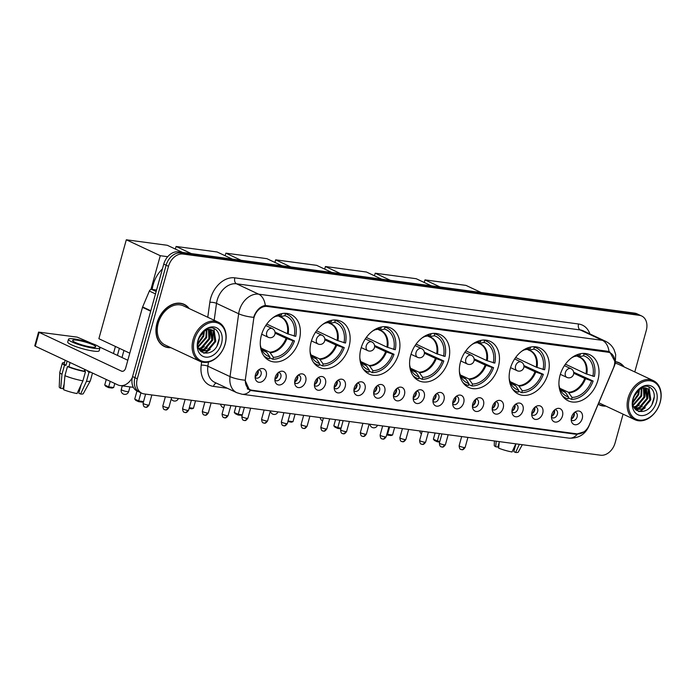 <?xml version="1.0" encoding="UTF-8"?>
<svg xmlns="http://www.w3.org/2000/svg" width="695" height="695" viewBox="0 0 695 695"><rect width="100%" height="100%" fill="white"/><g stroke="black" fill="none" stroke-linecap="round" stroke-linejoin="round"><path stroke-width="1.04" d="M460.524 361.852A25.437 18.669 115.1 0 0 468.63 387.428A25.437 18.669 115.1 0 0 498.324 366.925A25.437 18.669 115.1 0 0 490.218 341.358A25.437 18.669 115.1 0 0 460.524 361.852M311.195 341.801A25.437 18.669 115.1 0 0 319.3 367.377A25.437 18.669 115.1 0 0 348.994 346.875A25.437 18.669 115.1 0 0 340.889 321.307A25.437 18.669 115.1 0 0 311.195 341.801M360.974 348.482A25.437 18.669 115.1 0 0 369.071 374.058A25.437 18.669 115.1 0 0 398.765 353.564A25.437 18.669 115.1 0 0 390.668 327.988A25.437 18.669 115.1 0 0 360.974 348.482M410.745 355.171A25.437 18.669 115.1 0 0 418.85 380.747A25.437 18.669 115.1 0 0 448.544 360.245A25.437 18.669 115.1 0 0 440.448 334.669A25.437 18.669 115.1 0 0 410.745 355.171M510.304 368.541A25.437 18.669 115.1 0 0 518.401 394.108A25.437 18.669 115.1 0 0 548.094 373.615A25.437 18.669 115.1 0 0 539.998 348.039A25.437 18.669 115.1 0 0 510.304 368.541M560.074 375.222A25.437 18.669 115.1 0 0 568.18 400.798A25.437 18.669 115.1 0 0 597.874 380.295A25.437 18.669 115.1 0 0 589.777 354.728A25.437 18.669 115.1 0 0 560.074 375.222M261.424 335.12A25.437 18.669 115.1 0 0 269.521 360.688A25.437 18.669 115.1 0 0 299.215 340.194A25.437 18.669 115.1 0 0 291.118 314.618A25.437 18.669 115.1 0 0 261.424 335.12M285.923 378.801A7.202 5.282 -64.9 0 1 280.441 384.822A7.202 5.282 -64.9 0 1 275.142 381.598A7.202 5.282 -64.9 0 1 275.22 377.368A7.202 5.282 -64.9 0 1 279.798 371.669A7.202 5.282 -64.9 0 1 285.923 378.801M274.899 379.896A4.318 3.171 115.1 0 0 275.785 380.617A4.318 3.171 115.1 0 0 280.823 377.133A4.318 3.171 115.1 0 0 279.451 372.789A4.318 3.171 115.1 0 0 278.33 372.563M305.67 381.459A7.202 5.282 -64.9 0 1 300.197 387.471A7.202 5.282 -64.9 0 1 294.897 384.248A7.202 5.282 -64.9 0 1 294.975 380.017A7.202 5.282 -64.9 0 1 299.554 374.318A7.202 5.282 -64.9 0 1 305.67 381.459M294.654 382.545A4.318 3.171 115.1 0 0 295.54 383.266A4.318 3.171 115.1 0 0 300.579 379.783A4.318 3.171 115.1 0 0 299.206 375.439A4.318 3.171 115.1 0 0 298.086 375.222M325.425 384.109A7.202 5.282 -64.9 0 1 319.952 390.13A7.202 5.282 -64.9 0 1 314.653 386.906A7.202 5.282 -64.9 0 1 314.731 382.676A7.202 5.282 -64.9 0 1 319.309 376.977A7.202 5.282 -64.9 0 1 325.425 384.109M314.401 385.204A4.318 3.171 115.1 0 0 315.287 385.916A4.318 3.171 115.1 0 0 320.334 382.441A4.318 3.171 115.1 0 0 318.962 378.097A4.318 3.171 115.1 0 0 317.841 377.871M345.18 386.759A7.202 5.282 -64.9 0 1 339.707 392.779A7.202 5.282 -64.9 0 1 334.408 389.556A7.202 5.282 -64.9 0 1 334.486 385.325A7.202 5.282 -64.9 0 1 339.056 379.626A7.202 5.282 -64.9 0 1 345.18 386.759M334.156 387.853A4.318 3.171 115.1 0 0 335.042 388.575A4.318 3.171 115.1 0 0 340.09 385.091A4.318 3.171 115.1 0 0 338.708 380.747A4.318 3.171 115.1 0 0 337.596 380.521M364.936 389.417A7.202 5.282 -64.9 0 1 359.463 395.429A7.202 5.282 -64.9 0 1 354.155 392.206A7.202 5.282 -64.9 0 1 354.233 387.975A7.202 5.282 -64.9 0 1 358.811 382.276A7.202 5.282 -64.9 0 1 364.936 389.417M353.911 390.503A4.318 3.171 115.1 0 0 354.798 391.224A4.318 3.171 115.1 0 0 359.845 387.74A4.318 3.171 115.1 0 0 358.464 383.397A4.318 3.171 115.1 0 0 357.343 383.18M384.691 392.067A7.202 5.282 -64.9 0 1 379.209 398.087A7.202 5.282 -64.9 0 1 373.91 394.864A7.202 5.282 -64.9 0 1 373.988 390.633A7.202 5.282 -64.9 0 1 378.567 384.934A7.202 5.282 -64.9 0 1 384.691 392.067M373.667 393.161A4.318 3.171 115.1 0 0 374.553 393.874A4.318 3.171 115.1 0 0 379.592 390.399A4.318 3.171 115.1 0 0 378.219 386.055A4.318 3.171 115.1 0 0 377.098 385.829M404.438 394.717A7.202 5.282 -64.9 0 1 398.965 400.737A7.202 5.282 -64.9 0 1 393.665 397.514A7.202 5.282 -64.9 0 1 393.744 393.283A7.202 5.282 -64.9 0 1 398.322 387.584A7.202 5.282 -64.9 0 1 404.438 394.717M393.422 395.811A4.318 3.171 115.1 0 0 394.308 396.532A4.318 3.171 115.1 0 0 399.347 393.049A4.318 3.171 115.1 0 0 397.974 388.705A4.318 3.171 115.1 0 0 396.854 388.479M424.193 397.375A7.202 5.282 -64.9 0 1 418.72 403.387A7.202 5.282 -64.9 0 1 413.421 400.164A7.202 5.282 -64.9 0 1 413.499 395.933A7.202 5.282 -64.9 0 1 418.077 390.234A7.202 5.282 -64.9 0 1 424.193 397.375M413.169 398.461A4.318 3.171 115.1 0 0 414.064 399.182A4.318 3.171 115.1 0 0 419.102 395.698A4.318 3.171 115.1 0 0 417.73 391.355A4.318 3.171 115.1 0 0 416.609 391.137M443.949 400.025A7.202 5.282 -64.9 0 1 438.476 406.045A7.202 5.282 -64.9 0 1 433.176 402.822A7.202 5.282 -64.9 0 1 433.254 398.591A7.202 5.282 -64.9 0 1 437.824 392.892A7.202 5.282 -64.9 0 1 443.949 400.025M432.924 401.119A4.318 3.171 115.1 0 0 433.81 401.832A4.318 3.171 115.1 0 0 438.858 398.357A4.318 3.171 115.1 0 0 437.476 394.013A4.318 3.171 115.1 0 0 436.364 393.787M463.704 402.674A7.202 5.282 -64.9 0 1 458.231 408.695A7.202 5.282 -64.9 0 1 452.923 405.472A7.202 5.282 -64.9 0 1 453.001 401.241A7.202 5.282 -64.9 0 1 457.579 395.542A7.202 5.282 -64.9 0 1 463.704 402.674M452.68 403.769A4.318 3.171 115.1 0 0 453.566 404.49A4.318 3.171 115.1 0 0 458.613 401.006A4.318 3.171 115.1 0 0 457.232 396.663A4.318 3.171 115.1 0 0 456.111 396.437M483.459 405.333A7.202 5.282 -64.9 0 1 477.978 411.344A7.202 5.282 -64.9 0 1 472.678 408.121A7.202 5.282 -64.9 0 1 472.756 403.891A7.202 5.282 -64.9 0 1 477.335 398.192A7.202 5.282 -64.9 0 1 483.459 405.333M472.435 406.419A4.318 3.171 115.1 0 0 473.321 407.14A4.318 3.171 115.1 0 0 478.36 403.656A4.318 3.171 115.1 0 0 476.987 399.312A4.318 3.171 115.1 0 0 475.867 399.095M503.206 407.982A7.202 5.282 -64.9 0 1 497.733 414.003A7.202 5.282 -64.9 0 1 492.434 410.78A7.202 5.282 -64.9 0 1 492.512 406.549A7.202 5.282 -64.9 0 1 497.09 400.85A7.202 5.282 -64.9 0 1 503.206 407.982M492.19 409.077A4.318 3.171 115.1 0 0 493.076 409.789A4.318 3.171 115.1 0 0 498.115 406.314A4.318 3.171 115.1 0 0 496.743 401.971A4.318 3.171 115.1 0 0 495.622 401.745M522.961 410.632A7.202 5.282 -64.9 0 1 517.488 416.653A7.202 5.282 -64.9 0 1 512.189 413.429A7.202 5.282 -64.9 0 1 512.267 409.199A7.202 5.282 -64.9 0 1 516.845 403.5A7.202 5.282 -64.9 0 1 522.961 410.632M511.937 411.727A4.318 3.171 115.1 0 0 512.832 412.448A4.318 3.171 115.1 0 0 517.871 408.964A4.318 3.171 115.1 0 0 516.498 404.62A4.318 3.171 115.1 0 0 515.377 404.394M542.717 413.29A7.202 5.282 -64.9 0 1 537.244 419.302A7.202 5.282 -64.9 0 1 531.944 416.079A7.202 5.282 -64.9 0 1 532.023 411.848A7.202 5.282 -64.9 0 1 536.592 406.149A7.202 5.282 -64.9 0 1 542.717 413.29M531.692 414.376A4.318 3.171 115.1 0 0 532.578 415.097A4.318 3.171 115.1 0 0 537.626 411.614A4.318 3.171 115.1 0 0 536.245 407.27A4.318 3.171 115.1 0 0 535.133 407.053M562.472 415.94A7.202 5.282 -64.9 0 1 556.999 421.961A7.202 5.282 -64.9 0 1 551.691 418.738A7.202 5.282 -64.9 0 1 551.769 414.507A7.202 5.282 -64.9 0 1 556.347 408.808A7.202 5.282 -64.9 0 1 562.472 415.94M551.448 417.035A4.318 3.171 115.1 0 0 552.334 417.747A4.318 3.171 115.1 0 0 557.381 414.272A4.318 3.171 115.1 0 0 556 409.928A4.318 3.171 115.1 0 0 554.879 409.703M582.228 418.59A7.202 5.282 -64.9 0 1 576.746 424.61A7.202 5.282 -64.9 0 1 571.446 421.387A7.202 5.282 -64.9 0 1 571.525 417.156A7.202 5.282 -64.9 0 1 576.103 411.457A7.202 5.282 -64.9 0 1 582.228 418.59M571.203 419.684A4.318 3.171 115.1 0 0 572.089 420.406A4.318 3.171 115.1 0 0 577.128 416.922A4.318 3.171 115.1 0 0 575.755 412.578A4.318 3.171 115.1 0 0 574.635 412.352M266.168 376.151A7.202 5.282 -64.9 0 1 260.695 382.172A7.202 5.282 -64.9 0 1 255.386 378.949A7.202 5.282 -64.9 0 1 255.465 374.718A7.202 5.282 -64.9 0 1 260.043 369.019A7.202 5.282 -64.9 0 1 266.168 376.151M255.143 377.246A4.318 3.171 115.1 0 0 256.029 377.958A4.318 3.171 115.1 0 0 261.077 374.483A4.318 3.171 115.1 0 0 259.695 370.14A4.318 3.171 115.1 0 0 258.575 369.914M277.852 372.98A4.318 3.171 -64.9 0 1 277.87 375.752A4.318 3.171 -64.9 0 1 274.907 379.262M297.599 375.639A4.318 3.171 -64.9 0 1 297.625 378.401A4.318 3.171 -64.9 0 1 294.663 381.911M317.354 378.288A4.318 3.171 -64.9 0 1 317.38 381.051A4.318 3.171 -64.9 0 1 314.418 384.561M337.11 380.938A4.318 3.171 -64.9 0 1 337.136 383.709A4.318 3.171 -64.9 0 1 334.165 387.219M356.865 383.597A4.318 3.171 -64.9 0 1 356.891 386.359A4.318 3.171 -64.9 0 1 353.92 389.869M376.62 386.246A4.318 3.171 -64.9 0 1 376.638 389.009A4.318 3.171 -64.9 0 1 373.675 392.519M396.367 388.896A4.318 3.171 -64.9 0 1 396.393 391.667A4.318 3.171 -64.9 0 1 393.431 395.177M416.123 391.554A4.318 3.171 -64.9 0 1 416.149 394.317A4.318 3.171 -64.9 0 1 413.186 397.827M435.878 394.204A4.318 3.171 -64.9 0 1 435.904 396.967A4.318 3.171 -64.9 0 1 432.933 400.476M455.633 396.854A4.318 3.171 -64.9 0 1 455.659 399.625A4.318 3.171 -64.9 0 1 452.688 403.135M475.389 399.512A4.318 3.171 -64.9 0 1 475.406 402.275A4.318 3.171 -64.9 0 1 472.444 405.784M495.135 402.162A4.318 3.171 -64.9 0 1 495.161 404.924A4.318 3.171 -64.9 0 1 492.199 408.434M514.891 404.811A4.318 3.171 -64.9 0 1 514.917 407.583A4.318 3.171 -64.9 0 1 511.954 411.092M534.646 407.47A4.318 3.171 -64.9 0 1 534.672 410.232A4.318 3.171 -64.9 0 1 531.701 413.742M554.401 410.12A4.318 3.171 -64.9 0 1 554.428 412.882A4.318 3.171 -64.9 0 1 551.456 416.392M574.157 412.769A4.318 3.171 -64.9 0 1 574.174 415.541A4.318 3.171 -64.9 0 1 571.212 419.05M258.097 370.331A4.318 3.171 -64.9 0 1 258.123 373.093A4.318 3.171 -64.9 0 1 255.152 376.603M253.579 319.648A12.962 9.513 -64.9 0 1 254.031 317.485A12.962 9.513 -64.9 0 1 267.08 306.434L607.96 352.209A12.962 9.513 -64.9 0 1 610.036 352.817A12.962 9.513 -64.9 0 1 613.424 367.968L589.334 424.949A12.962 9.513 -64.9 0 1 577.024 433.871L252.12 390.243A12.962 9.513 -64.9 0 1 250.044 389.634A12.962 9.513 -64.9 0 1 245.465 378.775L253.579 319.648M189.222 308.571A23.283 17.08 115.1 0 0 184.166 304.349A23.283 17.08 115.1 0 0 156.992 323.106A23.283 17.08 115.1 0 0 164.402 346.501A23.283 17.08 115.1 0 0 170.883 347.691M163.255 345.893A23.283 17.08 115.1 0 0 164.359 346.223M598.178 404.255A23.283 17.08 115.1 0 0 599.411 404.916A23.283 17.08 115.1 0 0 605.892 406.106M598.265 404.308A23.283 17.08 115.1 0 0 599.368 404.638M583.991 431.838L576.077 434.271L250.495 390.468A16.802 11.12 -82.4 0 1 242.086 394.256L236.813 392.701A19.199 14.091 -64.9 0 1 230.036 376.603L238.663 313.749A16.802 4.457 7.8 0 0 253.692 317.346L254.309 315.53C256.933 309.649 260.599 306.286 265.299 305.453L607.578 351.253L609.767 351.913L614.745 361.148M141.884 393.257L137.158 391.042A14.404 10.564 115.1 0 1 132.571 376.56L163.759 264.109A14.404 10.564 115.1 0 1 178.259 251.833L634.665 313.124A14.404 10.564 115.1 0 1 636.968 313.793L639.331 314.905A14.404 10.564 115.1 0 0 637.028 314.227L180.622 252.945A14.404 10.564 115.1 0 0 166.122 265.221L134.934 377.672A14.404 10.564 115.1 0 0 139.521 392.145A14.404 10.564 115.1 0 1 134.934 377.672L166.122 265.221A14.404 10.564 115.1 0 1 180.622 252.945L637.028 314.227A14.404 10.564 115.1 0 1 639.331 314.905L641.693 316.008A14.404 10.564 115.1 0 0 639.391 315.339L182.985 254.049A14.404 10.564 115.1 0 0 168.485 266.324L137.297 378.775A14.404 10.564 115.1 0 0 141.884 393.257A14.404 10.564 115.1 0 0 144.195 393.926L600.593 455.216A14.404 10.564 115.1 0 0 615.092 442.941L623.076 414.159M250.495 390.468L249.566 390.13L245.005 380.191A16.802 4.457 7.8 0 1 230.036 376.603L207.883 366.222A19.199 14.091 115.1 0 0 214.659 382.32L236.813 392.701M249.514 389.391L247.446 389.044M624.232 366.986A23.283 17.08 115.1 0 0 619.176 362.764A23.283 17.08 115.1 0 0 615.666 361.704M634.787 371.929L646.28 330.49A14.404 10.564 115.1 0 0 641.693 316.008M618.924 362.912A23.283 17.08 115.1 0 0 617.968 362.269M183.914 304.497A23.283 17.08 115.1 0 0 182.959 303.854M156.566 290.05L151.64 289.389L156.158 291.509M132.302 377.654A19.199 12.71 97.6 0 1 120.192 385.577A19.199 12.71 97.6 0 1 117.672 384.839L35.28 346.214L34.75 345.815L38.555 332.097L121.477 371.121A4.804 3.18 -82.4 0 0 122.103 371.312A4.804 3.18 -82.4 0 0 125.699 367.933L142.501 307.338A2.398 1.764 -64.9 0 1 142.64 306.947L149.356 291.049A2.398 1.764 -64.9 0 1 151.64 289.389M92.235 343.582L77.188 337.127L38.555 332.097M99.003 346.753L127.819 360.262M76.824 340.176A11.997 1.833 15.5 0 0 72.645 340.428A11.997 1.833 15.5 0 0 79.065 343.947A11.997 1.833 15.5 0 0 91.592 347.1A11.997 1.833 15.5 0 0 95.771 346.848A11.997 1.833 15.5 0 0 89.351 343.33A11.997 1.833 15.5 0 0 76.824 340.176M63.914 386.837L63.775 387.35A9.6 1.468 15.5 0 0 63.262 387.332M64.513 362.573A15.837 2.424 15.5 0 0 62.35 363.172L59.813 372.32A15.837 2.424 15.5 0 0 59.805 372.407L59.24 387.002A12.484 1.911 15.5 0 0 60.7 388.349L62.898 388.644L64.166 384.066M81.124 384.726L78.778 393.188L80.594 394.039L86.493 381.303L89.029 372.164L87.839 371.599L88.022 370.939M87.839 371.599A13.917 2.128 15.5 0 0 89.533 371.651M68.484 339.273L67.719 342.018A16.324 2.493 15.5 0 0 76.45 346.805A16.324 2.493 15.5 0 0 93.486 351.088A16.324 2.493 15.5 0 0 99.177 350.74L99.932 348.004A16.324 2.493 15.5 0 0 91.21 343.217A16.324 2.493 15.5 0 0 74.165 338.934A16.324 2.493 15.5 0 0 68.484 339.273A16.324 2.493 15.5 0 0 77.206 344.06A16.324 2.493 15.5 0 0 94.251 348.343A16.324 2.493 15.5 0 0 99.932 348.004M84.269 371.121L85.468 371.686L82.931 380.825L77.032 393.561A12.484 1.911 15.5 0 1 63.653 389.739L64.93 375.682L67.458 366.543L68.909 366.734A13.917 2.128 15.5 0 0 84.269 371.121L84.747 369.401M67.458 366.543A15.837 2.424 15.5 0 0 85.468 371.686M89.029 372.164A15.837 2.424 15.5 0 0 90.802 372.242M64.93 375.682A15.837 2.424 15.5 0 0 82.931 380.825M86.493 381.303A15.837 2.424 15.5 0 0 90.315 380.869A15.837 2.424 15.5 0 0 90.341 380.782L92.496 373.033M80.594 394.039A12.484 1.911 15.5 0 0 83.278 393.665L90.315 380.869M78.344 390.72L78.9 390.798L80.203 388.036M65.165 360.227L64.201 363.685A13.917 2.128 15.5 0 0 65.956 365.353L64.513 365.153L61.977 374.301L60.7 388.349M67.12 361.139L65.956 365.353M68.909 366.734L70.073 362.529M62.35 363.172A15.837 2.424 15.5 0 0 64.513 365.153M59.805 372.407A15.837 2.424 15.5 0 0 61.977 374.301M85.303 369.662L84.825 371.382M225.058 344.094A20.642 15.142 115.1 0 0 215.172 322.376A20.642 15.142 115.1 0 0 194.392 339.977A20.642 15.142 115.1 0 0 204.269 361.695A20.642 15.142 115.1 0 0 225.058 344.094M225.18 343.912A21.597 15.846 115.1 0 0 218.299 322.202A21.597 15.846 115.1 0 0 193.088 339.603A21.597 15.846 115.1 0 0 199.969 361.322A21.597 15.846 115.1 0 0 225.18 343.912M218.299 322.202L183.454 305.87A21.597 15.846 115.1 0 0 158.243 323.271A21.597 15.846 115.1 0 0 165.115 344.981L199.969 361.322M188.779 308.363A23.039 16.906 115.1 0 0 184.062 304.566A23.039 16.906 115.1 0 0 157.174 323.123A23.039 16.906 115.1 0 0 164.507 346.284A23.039 16.906 115.1 0 0 170.449 347.483M200.794 334.738L198.596 339.177M204.408 331.141L203.713 336.232L197.867 344.242M203.687 331.671L202.975 335.894L197.867 343.347M206.867 329.908L206.667 337.622L198.249 346.987M206.302 330.125L205.928 337.275L198.118 346.397M208.943 329.456L209.612 339.004L201.924 348.073L198.961 348.925M208.448 329.517L208.882 338.656L201.185 347.726L198.761 348.499M210.759 329.526L211.35 330.125L212.566 340.385L204.877 349.455L199.778 350.28M210.324 329.473L211.827 340.046L204.139 349.107L199.578 349.993L200.629 349.568L209.881 338.482L210.185 329.456M210.516 329.491A11.997 8.809 115.1 0 0 198.431 339.725C193.575 355.632 214.147 358.134 218.326 342.713C222.235 332.019 213.261 323.714 205.112 329.969L198.648 338.569C201.724 331.758 205.685 328.735 210.516 329.491L214.303 331.506L215.52 341.775L207.831 350.845L200.186 350.801M211.958 329.847L213.565 331.159L214.781 341.427L207.093 350.497L200.299 350.862M197.953 340.454A15.837 11.624 115.1 0 0 205.538 357.117A15.837 11.624 115.1 0 0 221.488 343.617A15.837 11.624 115.1 0 0 213.904 326.954A15.837 11.624 115.1 0 0 197.953 340.454M219.125 338.812L217.092 345.571M210.22 349.385L206.172 352.165L203.531 353.051M207.266 348.004L201.906 351.305M201.593 351.401L200.968 351.583M204.313 346.623L199.422 349.75M198.405 343.851L197.867 344.329M213.86 328.353L215.789 341.254L206.537 352.33L204.026 353.199M213.087 330.672L212.835 339.872L203.583 350.949L202.558 351.375M202.089 351.54L201.211 351.783M200.977 334.477L198.483 339.542M275.003 332.114L294.471 340.941A24.004 17.61 115.1 0 1 272.84 359.254L273.378 357.317A21.988 16.133 115.1 0 0 292.96 340.732L286.088 338.309L275.072 333.14M261.259 348.212L269.712 352.174L273.378 357.317M260.295 344.668A21.988 16.133 115.1 0 0 261.945 350.019A21.988 16.133 115.1 0 0 269.808 356.839L266.706 352.2L263.744 350.567M162.43 268.904A26.401 19.373 115.1 0 0 153.187 284.62A26.401 19.373 115.1 0 0 152.214 289.467M266.758 324.079L287.356 333.73L295.74 336.363A24.004 17.61 115.1 0 0 287.548 314.54A24.004 17.61 115.1 0 0 285.454 313.766L284.464 313.306M272.84 359.254L269.564 357.716M263.631 355.562A24.004 17.61 115.1 0 0 267.175 358.003A24.004 17.61 115.1 0 0 269.278 358.776L269.808 356.839M294.228 336.163A21.988 16.133 115.1 0 0 284.915 315.695L285.454 313.766M292.96 340.732L294.471 340.941M284.915 315.695L280.25 316.703L278.078 315.921M288.147 334.052A19.043 13.969 115.1 0 0 280.25 316.703L279.572 316.625M281.796 313.619L281.353 315.217A21.988 16.133 115.1 0 0 278.07 315.626A21.988 16.133 115.1 0 0 272.892 317.78M276.002 316.26A19.043 13.969 115.1 0 1 276.688 316.225L281.353 315.217M114.788 383.484L113.667 387.532L112.112 388.071L108.55 387.593L105.77 386.298L104.719 385.004L106.257 379.487M113.45 353.529L115.413 346.458M129.783 353.19L98.881 338.708L126.316 239.784L167.321 245.292L182.498 252.407M123.953 350.454L121.99 357.534M167.703 256.698L160.276 255.699L126.316 239.784M150.911 289.467L160.276 255.699M104.719 385.004L108.681 386.863L110.21 381.338M117.412 355.38L119.366 348.308M108.55 387.593L108.681 386.863L113.667 387.532M140.937 392.805L138.679 400.928L143.544 401.58M136.976 390.955L134.726 399.069L138.679 400.928L138.548 401.658L142.119 402.136L143.526 401.649M138.548 401.658L135.777 400.355L134.726 399.069M324.782 338.795L344.242 347.622A24.004 17.61 115.1 0 1 322.619 365.935L323.149 364.006A21.988 16.133 115.1 0 0 342.739 347.422L335.867 344.989L324.852 339.829M311.039 354.893L319.491 358.855L323.149 364.006M310.066 351.349A21.988 16.133 115.1 0 0 311.725 356.709A21.988 16.133 115.1 0 0 319.587 363.528L316.486 358.881L313.523 357.247M316.538 330.759L337.127 340.42L345.511 343.052A24.004 17.61 115.1 0 0 337.327 321.22A24.004 17.61 115.1 0 0 335.233 320.456L334.243 319.987M322.619 365.935L319.344 364.406M313.41 362.243A24.004 17.61 115.1 0 0 316.955 364.684A24.004 17.61 115.1 0 0 319.048 365.457L319.587 363.528M344.008 342.852A21.988 16.133 115.1 0 0 334.695 322.384L335.233 320.456M342.739 347.422L344.242 347.622M334.695 322.384L330.029 323.384L327.849 322.61M337.926 340.732A19.043 13.969 115.1 0 0 330.029 323.384L329.343 323.305M331.576 320.299L331.133 321.907A21.988 16.133 115.1 0 0 327.849 322.306A21.988 16.133 115.1 0 0 322.671 324.461M325.781 322.94A19.043 13.969 115.1 0 1 326.468 322.906L331.133 321.907M175.375 249.062L176.096 246.464L217.101 251.972L232.278 259.087M191.273 253.579L176.096 246.464M189.292 407.722L193.453 408.278L195.521 400.824M189.092 408.443L191.889 408.825L193.453 408.278M374.553 345.485L394.022 354.302A24.004 17.61 115.1 0 1 372.39 372.624L372.928 370.687A21.988 16.133 115.1 0 0 392.519 354.103L385.638 351.67L374.622 346.51M360.818 361.582L369.262 365.535L372.928 370.687M359.845 358.029A21.988 16.133 115.1 0 0 361.504 363.389A21.988 16.133 115.1 0 0 369.366 370.209L366.265 365.57L363.294 363.937M366.308 337.449L386.906 347.1L395.29 349.733A24.004 17.61 115.1 0 0 387.106 327.91A24.004 17.61 115.1 0 0 385.004 327.137L384.022 326.676M372.39 372.624L369.123 371.087M363.19 368.932A24.004 17.61 115.1 0 0 366.734 371.373A24.004 17.61 115.1 0 0 368.828 372.138L369.366 370.209M393.787 349.533A21.988 16.133 115.1 0 0 384.474 329.065L385.004 327.137M392.519 354.103L394.022 354.302M384.474 329.065L379.809 330.073L377.628 329.291M387.697 347.413A19.043 13.969 115.1 0 0 379.809 330.073L379.123 329.995M381.346 326.989L380.903 328.587A21.988 16.133 115.1 0 0 377.628 328.996A21.988 16.133 115.1 0 0 372.442 331.15M375.561 329.63A19.043 13.969 115.1 0 1 376.238 329.586L380.903 328.587M225.154 255.751L225.875 253.154L266.88 258.662L282.048 265.768M241.043 260.26L225.875 253.154M240.305 406.836L238.237 414.298L242.312 414.846M235.996 406.254L234.276 412.439L238.237 414.298L238.107 415.028L242.173 415.332M238.107 415.028L235.327 413.725L234.276 412.439M424.332 352.165L443.801 360.992A24.004 17.61 115.1 0 1 422.169 379.305L422.708 377.376A21.988 16.133 115.1 0 0 442.289 360.792L435.418 358.359L424.402 353.199M410.589 368.263L419.042 372.225L422.708 377.376M409.624 364.719A21.988 16.133 115.1 0 0 411.275 370.07A21.988 16.133 115.1 0 0 419.137 376.899L416.036 372.251L413.073 370.617M416.088 344.129L436.686 353.79L445.069 356.422A24.004 17.61 115.1 0 0 436.877 334.59A24.004 17.61 115.1 0 0 434.783 333.817L433.793 333.357M422.169 379.305L418.894 377.767M412.96 375.613A24.004 17.61 115.1 0 0 416.505 378.054A24.004 17.61 115.1 0 0 418.607 378.827L419.137 376.899M443.558 356.214A21.988 16.133 115.1 0 0 434.245 335.755L434.783 333.817M442.289 360.792L443.801 360.992M434.245 335.755L429.58 336.754L427.408 335.98M437.476 354.103A19.043 13.969 115.1 0 0 429.58 336.754L428.902 336.675M431.126 333.669L430.683 335.277A21.988 16.133 115.1 0 0 427.399 335.676A21.988 16.133 115.1 0 0 422.221 337.831M425.331 336.31A19.043 13.969 115.1 0 1 426.018 336.276L430.683 335.277M274.925 262.432L275.646 259.834L316.651 265.342L331.828 272.457M290.823 266.95L275.646 259.834M288.06 420.988L293.003 421.648L295.071 414.185M287.912 421.526L291.448 422.195L293.003 421.648M474.112 358.855L493.572 367.672A24.004 17.61 115.1 0 1 471.948 385.986L472.478 384.057A21.988 16.133 115.1 0 0 492.069 367.473L485.188 365.04L474.181 359.88M460.368 374.944L468.821 378.905L472.478 384.057M459.395 371.399A21.988 16.133 115.1 0 0 461.054 376.76A21.988 16.133 115.1 0 0 468.916 383.579L465.815 378.94L462.853 377.298M465.867 350.819L486.457 360.47L494.84 363.103A24.004 17.61 115.1 0 0 486.656 341.271A24.004 17.61 115.1 0 0 484.563 340.507L483.572 340.037M471.948 385.986L468.673 384.457M462.74 382.293A24.004 17.61 115.1 0 0 466.284 384.743A24.004 17.61 115.1 0 0 468.378 385.508L468.916 383.579M493.337 362.903A21.988 16.133 115.1 0 0 484.024 342.435L484.563 340.507M492.069 367.473L493.572 367.672M484.024 342.435L479.359 343.434L477.178 342.661M487.256 360.783A19.043 13.969 115.1 0 0 479.359 343.434L478.673 343.365M480.905 340.359L480.462 341.957A21.988 16.133 115.1 0 0 477.178 342.357A21.988 16.133 115.1 0 0 472.001 344.512M475.111 343A19.043 13.969 115.1 0 1 475.797 342.956L480.462 341.957M324.704 269.113L325.425 266.524L366.43 272.023L381.598 279.138M340.593 273.63L325.425 266.524M339.855 420.206L337.787 427.66L341.08 428.103M335.546 419.624L333.826 425.809L337.787 427.66L337.657 428.398L340.88 428.832M337.657 428.398L334.877 427.095L333.826 425.809M523.882 365.535L543.351 374.362A24.004 17.61 115.1 0 1 521.719 392.675L522.258 390.738A21.988 16.133 115.1 0 0 541.848 374.153L534.968 371.729L523.952 366.56M510.147 381.633L518.592 385.595L522.258 390.738M509.174 378.089A21.988 16.133 115.1 0 0 510.834 383.44A21.988 16.133 115.1 0 0 518.696 390.26L515.594 385.621L512.623 383.988M515.638 357.499L536.236 367.151L544.619 369.783A24.004 17.61 115.1 0 0 536.436 347.96A24.004 17.61 115.1 0 0 534.333 347.187L533.352 346.727M521.719 392.675L518.453 391.137M512.519 388.983A24.004 17.61 115.1 0 0 516.064 391.424A24.004 17.61 115.1 0 0 518.157 392.197L518.696 390.26M543.116 369.584A21.988 16.133 115.1 0 0 533.803 349.116L534.333 347.187M541.848 374.153L543.351 374.362M533.803 349.116L529.138 350.124L526.958 349.342M537.026 367.473A19.043 13.969 115.1 0 0 529.138 350.124L528.452 350.045M530.676 347.04L530.233 348.638A21.988 16.133 115.1 0 0 526.949 349.046A21.988 16.133 115.1 0 0 521.771 351.201M524.89 349.681A19.043 13.969 115.1 0 1 525.568 349.646L530.233 348.638M374.483 275.802L375.196 273.204L416.201 278.712L431.378 285.827M390.373 280.32L375.196 273.204M389.634 426.886L387.567 434.349L392.553 435.018L394.621 427.555M386.889 434.036L387.567 434.349L387.436 435.079L390.998 435.557L392.553 435.018M387.436 435.079L386.698 434.731M573.662 372.216L593.13 381.042A24.004 17.61 115.1 0 1 571.499 399.356L572.037 397.427A21.988 16.133 115.1 0 0 591.619 380.843L584.747 378.41L573.731 373.25M559.918 388.314L568.371 392.275L572.037 397.427M558.945 384.769A21.988 16.133 115.1 0 0 560.604 390.13A21.988 16.133 115.1 0 0 568.467 396.949L565.365 392.301L562.403 390.668M565.417 364.18L586.015 373.841L594.399 376.473A24.004 17.61 115.1 0 0 586.206 354.641A24.004 17.61 115.1 0 0 584.113 353.877L583.122 353.408M571.499 399.356L568.223 397.827M562.29 395.663A24.004 17.61 115.1 0 0 565.834 398.105A24.004 17.61 115.1 0 0 567.937 398.878L568.467 396.949M592.887 376.273A21.988 16.133 115.1 0 0 583.574 355.805L584.113 353.877M591.619 380.843L593.13 381.042M583.574 355.805L578.909 356.804L576.737 356.031M586.806 374.153A19.043 13.969 115.1 0 0 578.909 356.804L578.231 356.726M580.455 353.72L580.012 355.327A21.988 16.133 115.1 0 0 576.728 355.727A21.988 16.133 115.1 0 0 571.551 357.882M574.661 356.361A19.043 13.969 115.1 0 1 575.347 356.327L580.012 355.327M424.254 282.483L424.975 279.885L465.98 285.393L481.157 292.508M440.152 287L424.975 279.885M439.405 433.576L437.337 441.03L439.848 441.368M435.096 432.994L433.385 439.179L437.337 441.03L437.207 441.768L439.648 442.089M437.207 441.768L434.436 440.465L433.385 439.179M255.465 376.473A7.202 5.282 115.1 0 0 257.897 372.277A7.202 5.282 115.1 0 0 258.192 370.652M498.923 445.252L498.784 445.756A9.6 1.468 15.5 0 0 498.272 445.747M494.423 440.96L494.249 445.417A12.484 1.911 15.5 0 0 495.709 446.763L497.907 447.059L499.175 442.48M515.812 443.836L512.041 451.976A12.484 1.911 15.5 0 1 498.663 448.153L499.253 441.612M515.933 443.844L513.787 451.602L515.603 452.454L519.382 444.314M515.603 452.454A12.484 1.911 15.5 0 0 518.288 452.08L522.336 444.704M513.353 449.135L513.909 449.213L515.212 446.451M496.213 441.203L495.709 446.763M660.068 402.509A20.642 15.142 115.1 0 0 650.181 380.791A20.642 15.142 115.1 0 0 629.401 398.391A20.642 15.142 115.1 0 0 639.278 420.11A20.642 15.142 115.1 0 0 660.068 402.509M660.189 402.327A21.597 15.846 115.1 0 0 653.309 380.617A21.597 15.846 115.1 0 0 628.098 398.018A21.597 15.846 115.1 0 0 634.969 419.737A21.597 15.846 115.1 0 0 660.189 402.327M653.309 380.617L618.463 364.284A21.597 15.846 115.1 0 0 615.292 363.311M623.789 366.778A23.039 16.906 115.1 0 0 619.071 362.981A23.039 16.906 115.1 0 0 615.622 361.93M635.803 393.153L633.605 397.592M639.417 389.556L638.722 394.647L632.876 402.657M638.696 390.086L637.984 394.308L632.876 401.762M641.876 388.323L641.667 396.037L633.258 405.402M641.303 388.54L640.929 395.69L633.119 404.811M643.952 387.871L644.621 397.418L636.933 406.488L633.97 407.339M643.457 387.932L643.883 397.071L636.194 406.141L633.77 406.914M645.759 387.94L646.359 388.54L647.575 398.8L639.886 407.869L634.787 408.695M645.334 387.888L646.837 398.461L639.148 407.522L634.587 408.408M645.525 387.906A11.997 8.809 115.1 0 0 633.44 398.139C628.584 414.046 649.156 416.548 653.335 401.128C657.244 390.434 648.27 382.128 640.121 388.383L633.658 396.984C636.733 390.173 640.686 387.15 645.525 387.906L649.312 389.921L650.529 400.19L642.84 409.259L635.195 409.216M646.958 388.262L648.574 389.574L649.79 399.842L642.102 408.912L635.308 409.277M632.963 398.869A15.837 11.624 115.1 0 0 640.547 415.532A15.837 11.624 115.1 0 0 656.497 402.031A15.837 11.624 115.1 0 0 648.913 385.369A15.837 11.624 115.1 0 0 632.963 398.869M598.273 404.03A23.039 16.906 115.1 0 0 599.516 404.698A23.039 16.906 115.1 0 0 605.449 405.897M598.838 402.692A21.597 15.846 115.1 0 0 600.124 403.395L634.969 419.737M654.134 397.227L652.101 403.986M645.229 407.8L641.181 410.58L638.54 411.466M642.276 406.419L636.915 409.72M636.603 409.815L635.968 409.998M639.322 405.037L634.431 408.165M633.414 402.266L632.876 402.744M648.869 386.767L650.798 399.668L641.546 410.745L639.035 411.614M648.096 389.087L647.844 398.287L638.592 409.364L637.567 409.789M637.098 409.954L636.212 410.198M645.195 387.871L644.891 396.897L635.638 407.982L634.613 408.408M635.986 392.892L633.493 397.957M275.22 379.123A7.202 5.282 115.1 0 0 277.653 374.926A7.202 5.282 115.1 0 0 277.948 373.311M294.975 381.781A7.202 5.282 115.1 0 0 297.408 377.585A7.202 5.282 115.1 0 0 297.703 375.96M314.722 384.431A7.202 5.282 115.1 0 0 317.155 380.235A7.202 5.282 115.1 0 0 317.45 378.61M334.477 387.089A7.202 5.282 115.1 0 0 336.91 382.884A7.202 5.282 115.1 0 0 337.205 381.268M354.233 389.739A7.202 5.282 115.1 0 0 356.665 385.543A7.202 5.282 115.1 0 0 356.961 383.918M373.988 392.388A7.202 5.282 115.1 0 0 376.421 388.192A7.202 5.282 115.1 0 0 376.716 386.568M393.744 395.047A7.202 5.282 115.1 0 0 396.176 390.842A7.202 5.282 115.1 0 0 396.471 389.226M413.49 397.696A7.202 5.282 115.1 0 0 415.923 393.5A7.202 5.282 115.1 0 0 416.218 391.876M433.246 400.346A7.202 5.282 115.1 0 0 435.678 396.15A7.202 5.282 115.1 0 0 435.974 394.525M453.001 403.004A7.202 5.282 115.1 0 0 455.434 398.8A7.202 5.282 115.1 0 0 455.729 397.184M472.756 405.654A7.202 5.282 115.1 0 0 475.189 401.458A7.202 5.282 115.1 0 0 475.484 399.834M492.512 408.304A7.202 5.282 115.1 0 0 494.944 404.108A7.202 5.282 115.1 0 0 495.24 402.483M512.258 410.962A7.202 5.282 115.1 0 0 514.691 406.757A7.202 5.282 115.1 0 0 514.986 405.142M532.014 413.612A7.202 5.282 115.1 0 0 534.446 409.416A7.202 5.282 115.1 0 0 534.742 407.791M551.769 416.262A7.202 5.282 115.1 0 0 554.202 412.065A7.202 5.282 115.1 0 0 554.497 410.441M571.525 418.92A7.202 5.282 115.1 0 0 573.957 414.715A7.202 5.282 115.1 0 0 574.252 413.099M607.96 352.209L605.258 350.94M267.08 306.434L265.047 305.479M207.77 317.267L209.829 302.308A24.004 17.61 -64.9 0 1 234.823 277.844L578.553 324A4.804 3.18 -82.4 0 0 580.238 329.951L236.509 283.795A19.199 14.091 115.1 0 0 217.17 300.171A19.199 14.091 115.1 0 0 216.51 303.368L214.19 320.273M578.553 324A24.004 17.61 -64.9 0 1 589.925 333.956M583.314 330.855A19.199 14.091 115.1 0 0 580.238 329.951L602.383 340.333A19.199 14.091 -64.9 0 1 605.467 341.236L583.314 330.855M209.829 302.308A4.804 1.277 -172.2 0 1 216.51 303.368L238.663 313.749A19.199 14.091 -64.9 0 1 239.323 310.552A19.199 14.091 -64.9 0 1 258.653 294.176A16.802 11.12 97.6 0 1 265.299 305.453M609.02 351.609A16.802 11.12 -82.4 0 0 602.383 340.333L258.653 294.176L236.509 283.795A4.804 3.18 -82.4 0 1 234.823 277.844M577.25 434.349A16.802 11.12 97.6 0 1 568.84 438.128L242.086 394.256M588.656 426.382A16.802 0.599 22.9 0 0 588.83 426.365C584.999 434.653 578.336 438.58 568.84 438.128M614.172 365.796A16.802 0.599 22.9 0 0 614.432 365.796L588.83 426.365M227.335 388.262L213.521 386.403A24.004 17.61 -64.9 0 1 201.202 365.162L201.637 361.947M639.391 315.339L634.665 313.124M182.985 254.049L178.259 251.833M168.485 266.324L163.759 264.109M137.297 378.775L132.571 376.56M208.457 362.043L207.883 366.222A4.804 1.277 -172.2 0 0 201.202 365.162M216.284 383.084A4.804 3.18 -82.4 0 0 213.521 386.403M576.077 434.271L574.522 433.541M251.547 390.686L248.48 389.252M122.763 371.295L121.477 371.121M150.702 311.186L142.501 307.338M39.085 332.505L35.28 346.214M142.64 306.947L150.815 310.778M155.498 293.924L149.356 291.049M269.712 352.174A18.817 13.804 115.1 0 0 286.088 338.309M261.103 347.995L264.873 351.192A18.817 13.804 115.1 0 0 266.15 351.687M270.277 352.678A19.043 13.969 115.1 0 0 286.879 338.621M261.112 348.03A19.043 13.969 115.1 0 0 266.706 352.2M287.356 333.73A18.817 13.804 115.1 0 0 280.841 317.12A18.817 13.804 115.1 0 0 279.824 316.703M122.277 385.864L121.26 389.53A3.84 0.591 15.5 0 0 122.103 390.173A3.84 0.591 15.5 0 0 127.324 391.667A3.84 0.591 15.5 0 0 128.662 391.589L129.956 386.898M269.008 337.518A4.804 3.518 -64.9 0 1 268.244 337.292A4.804 3.518 -64.9 0 1 266.715 332.471A4.804 3.518 -64.9 0 1 271.545 328.379A4.804 3.518 -64.9 0 1 272.318 328.605L265.759 325.529M319.491 358.855A18.817 13.804 115.1 0 0 335.867 344.989M310.882 354.676L314.644 357.882A18.817 13.804 115.1 0 0 315.921 358.377M320.056 359.367A19.043 13.969 115.1 0 0 336.658 345.302M310.891 354.711A19.043 13.969 115.1 0 0 316.486 358.881M337.127 340.42A18.817 13.804 115.1 0 0 330.62 323.801A18.817 13.804 115.1 0 0 329.595 323.392M176.808 398.305A3.84 0.591 15.5 0 0 177.095 398.348A3.84 0.591 15.5 0 0 177.364 398.383M318.788 344.207A4.804 3.518 -64.9 0 1 318.015 343.982A4.804 3.518 -64.9 0 1 316.486 339.151A4.804 3.518 -64.9 0 1 321.325 335.06A4.804 3.518 -64.9 0 1 322.089 335.285L315.53 332.21M369.262 365.535A18.817 13.804 115.1 0 0 385.638 351.67M360.653 361.357L364.423 364.562A18.817 13.804 115.1 0 0 365.7 365.057M369.827 366.048A19.043 13.969 115.1 0 0 386.429 351.991M360.67 361.391A19.043 13.969 115.1 0 0 366.265 365.57M386.906 347.1A18.817 13.804 115.1 0 0 380.4 330.49A18.817 13.804 115.1 0 0 379.374 330.073M368.559 350.888A4.804 3.518 -64.9 0 1 367.794 350.662A4.804 3.518 -64.9 0 1 366.265 345.841A4.804 3.518 -64.9 0 1 371.095 341.749A4.804 3.518 -64.9 0 1 371.868 341.966L365.309 338.899M419.042 372.225A18.817 13.804 115.1 0 0 435.418 358.359M410.432 368.046L414.203 371.252A18.817 13.804 115.1 0 0 415.471 371.747M419.606 372.729A19.043 13.969 115.1 0 0 436.208 358.672M410.441 368.081A19.043 13.969 115.1 0 0 416.036 372.251M436.686 353.79A18.817 13.804 115.1 0 0 430.17 337.171A18.817 13.804 115.1 0 0 429.154 336.762M276.358 411.675A3.84 0.591 15.5 0 0 276.653 411.718A3.84 0.591 15.5 0 0 276.914 411.753M418.338 357.569A4.804 3.518 -64.9 0 1 417.573 357.343A4.804 3.518 -64.9 0 1 416.044 352.521A4.804 3.518 -64.9 0 1 420.875 348.43A4.804 3.518 -64.9 0 1 421.648 348.655L415.089 345.58M468.821 378.905A18.817 13.804 115.1 0 0 485.188 365.04M460.212 374.727L463.973 377.932A18.817 13.804 115.1 0 0 465.25 378.428M469.377 379.418A19.043 13.969 115.1 0 0 485.987 365.353M460.22 374.761A19.043 13.969 115.1 0 0 465.815 378.94M486.457 360.47A18.817 13.804 115.1 0 0 479.95 343.86A18.817 13.804 115.1 0 0 478.924 343.443M468.117 364.258A4.804 3.518 -64.9 0 1 467.344 364.032A4.804 3.518 -64.9 0 1 465.815 359.202A4.804 3.518 -64.9 0 1 470.654 355.11A4.804 3.518 -64.9 0 1 471.418 355.336L464.859 352.261M518.592 385.595A18.817 13.804 115.1 0 0 534.968 371.729M509.982 381.416L513.753 384.613A18.817 13.804 115.1 0 0 515.03 385.108M519.156 386.099A19.043 13.969 115.1 0 0 535.758 372.042M510 381.451A19.043 13.969 115.1 0 0 515.594 385.621M536.236 367.151A18.817 13.804 115.1 0 0 529.729 350.541A18.817 13.804 115.1 0 0 528.704 350.124M375.917 425.045A3.84 0.591 15.5 0 0 376.204 425.088A3.84 0.591 15.5 0 0 376.464 425.123M517.888 370.939A4.804 3.518 -64.9 0 1 517.123 370.713A4.804 3.518 -64.9 0 1 515.594 365.891A4.804 3.518 -64.9 0 1 520.425 361.8A4.804 3.518 -64.9 0 1 521.198 362.026L514.639 358.95M568.371 392.275A18.817 13.804 115.1 0 0 584.747 378.41M565.365 392.301A19.043 13.969 115.1 0 1 559.77 388.131L563.532 391.302A18.817 13.804 115.1 0 0 564.8 391.798M568.936 392.788A19.043 13.969 115.1 0 0 585.538 378.723M586.015 373.841A18.817 13.804 115.1 0 0 579.5 357.221A18.817 13.804 115.1 0 0 578.483 356.813M567.667 377.628A4.804 3.518 -64.9 0 1 566.894 377.402A4.804 3.518 -64.9 0 1 565.374 372.572A4.804 3.518 -64.9 0 1 570.204 368.48A4.804 3.518 -64.9 0 1 570.969 368.706L564.418 365.631M147.992 405.037A3.119 0.478 -164.5 0 1 144.734 404.221A3.119 0.478 -164.5 0 1 143.066 403.309C143.483 408 145.29 406.723 145.003 407.07L145.655 407.235A3.119 2.068 -82.4 0 0 147.992 405.037A3.119 0.478 -164.5 0 0 149.077 404.977L151.858 394.96M145.246 407.114A3.119 2.068 -82.4 0 0 145.655 407.235C145.663 406.836 146.523 408.634 149.077 404.977M167.747 407.696A3.119 0.478 -164.5 0 1 164.489 406.87A3.119 0.478 -164.5 0 1 162.821 405.958C163.238 410.649 165.036 409.381 164.758 409.729L165.41 409.885A3.119 2.068 -82.4 0 0 167.747 407.696A3.119 0.478 -164.5 0 0 168.833 407.626L171.613 397.61M165.002 409.763A3.119 2.068 -82.4 0 0 165.41 409.885C165.419 409.485 166.27 411.292 168.833 407.626M187.502 410.345A3.119 0.478 -164.5 0 1 184.245 409.529A3.119 0.478 -164.5 0 1 182.568 408.617C182.993 413.308 184.792 412.031 184.514 412.378L185.165 412.535A3.119 2.068 -82.4 0 0 187.502 410.345A3.119 0.478 -164.5 0 0 188.588 410.276L191.36 400.259M184.757 412.422A3.119 2.068 -82.4 0 0 185.165 412.535C185.174 412.144 186.025 413.942 188.588 410.276M207.249 412.995A3.119 0.478 -164.5 0 1 203.991 412.178A3.119 0.478 -164.5 0 1 202.323 411.266C202.749 415.958 204.547 414.68 204.269 415.028L204.921 415.193A3.119 2.068 -82.4 0 0 207.249 412.995A3.119 0.478 -164.5 0 0 208.335 412.934L211.115 402.918M204.512 415.071A3.119 2.068 -82.4 0 0 204.921 415.193C204.929 414.793 205.781 416.592 208.335 412.934M227.004 415.653A3.119 0.478 -164.5 0 1 223.747 414.828A3.119 0.478 -164.5 0 1 222.079 413.916C222.504 418.607 224.303 417.339 224.016 417.686L224.667 417.843A3.119 2.068 -82.4 0 0 227.004 415.653A3.119 0.478 -164.5 0 0 228.09 415.584L230.87 405.567M224.259 417.721A3.119 2.068 -82.4 0 0 224.667 417.843C224.685 417.443 225.536 419.25 228.09 415.584M246.76 418.303A3.119 0.478 -164.5 0 1 243.502 417.487A3.119 0.478 -164.5 0 1 241.834 416.574C242.251 421.266 244.058 419.988 243.771 420.336L244.423 420.492A3.119 2.068 -82.4 0 0 246.76 418.303A3.119 0.478 -164.5 0 0 247.846 418.234L250.626 408.217M244.014 420.379A3.119 2.068 -82.4 0 0 244.423 420.492C244.432 420.101 245.292 421.9 247.846 418.234M266.515 420.953A3.119 0.478 -164.5 0 1 263.257 420.136A3.119 0.478 -164.5 0 1 261.589 419.224C262.006 423.915 263.805 422.638 263.527 422.986L264.178 423.151A3.119 2.068 -82.4 0 0 266.515 420.953A3.119 0.478 -164.5 0 0 267.601 420.892L270.381 410.875M263.77 423.029A3.119 2.068 -82.4 0 0 264.178 423.151C264.187 422.751 265.038 424.549 267.601 420.892M286.27 423.611A3.119 0.478 -164.5 0 1 283.013 422.795A3.119 0.478 -164.5 0 1 281.345 421.874C281.762 426.565 283.56 425.297 283.282 425.644L283.934 425.8A3.119 2.068 -82.4 0 0 286.27 423.611A3.119 0.478 -164.5 0 0 287.356 423.542L290.128 413.525M283.525 425.679A3.119 2.068 -82.4 0 0 283.934 425.8C283.942 425.401 284.794 427.208 287.356 423.542M306.017 426.261A3.119 0.478 -164.5 0 1 302.759 425.444A3.119 0.478 -164.5 0 1 301.091 424.532C301.517 429.223 303.315 427.946 303.037 428.294L303.689 428.45A3.119 2.068 -82.4 0 0 306.017 426.261A3.119 0.478 -164.5 0 0 307.103 426.191L309.883 416.175M303.281 428.337A3.119 2.068 -82.4 0 0 303.689 428.45C303.698 428.059 304.549 429.858 307.103 426.191M325.773 428.911A3.119 0.478 -164.5 0 1 322.515 428.094A3.119 0.478 -164.5 0 1 320.847 427.182C321.272 431.873 323.071 430.596 322.784 430.943L323.436 431.108A3.119 2.068 -82.4 0 0 325.773 428.911A3.119 0.478 -164.5 0 0 326.858 428.85L329.639 418.833M323.027 430.987A3.119 2.068 -82.4 0 0 323.436 431.108C323.453 430.709 324.304 432.507 326.858 428.85M345.528 431.569A3.119 0.478 -164.5 0 1 342.27 430.752A3.119 0.478 -164.5 0 1 340.602 429.831C341.019 434.523 342.826 433.254 342.539 433.602L343.191 433.758A3.119 2.068 -82.4 0 0 345.528 431.569A3.119 0.478 -164.5 0 0 346.614 431.499L349.394 421.483M342.783 433.637A3.119 2.068 -82.4 0 0 343.191 433.758C343.2 433.359 344.06 435.166 346.614 431.499M365.283 434.219A3.119 0.478 -164.5 0 1 362.026 433.402A3.119 0.478 -164.5 0 1 360.358 432.49C360.774 437.181 362.573 435.904 362.295 436.252L362.946 436.408A3.119 2.068 -82.4 0 0 365.283 434.219A3.119 0.478 -164.5 0 0 366.369 434.149L369.149 424.132M362.538 436.295A3.119 2.068 -82.4 0 0 362.946 436.408C362.955 436.017 363.806 437.815 366.369 434.149M385.039 436.868A3.119 0.478 -164.5 0 1 381.781 436.052A3.119 0.478 -164.5 0 1 380.113 435.139C380.53 439.831 382.328 438.554 382.05 438.901L382.702 439.066A3.119 2.068 -82.4 0 0 385.039 436.868A3.119 0.478 -164.5 0 0 386.125 436.808L388.896 426.791M382.293 438.945A3.119 2.068 -82.4 0 0 382.702 439.066C382.71 438.667 383.562 440.465 386.125 436.808M404.785 439.527A3.119 0.478 -164.5 0 1 401.528 438.71A3.119 0.478 -164.5 0 1 399.86 437.789C400.285 442.48 402.084 441.212 401.806 441.56L402.457 441.716A3.119 2.068 -82.4 0 0 404.785 439.527A3.119 0.478 -164.5 0 0 405.871 439.457L408.651 429.44M402.049 441.594A3.119 2.068 -82.4 0 0 402.457 441.716C402.466 441.316 403.317 443.123 405.871 439.457M424.541 442.176A3.119 0.478 -164.5 0 1 421.283 441.36A3.119 0.478 -164.5 0 1 419.615 440.448C420.041 445.139 421.839 443.862 421.552 444.209L422.204 444.366A3.119 2.068 -82.4 0 0 424.541 442.176A3.119 0.478 -164.5 0 0 425.627 442.107L428.407 432.09M421.796 444.253A3.119 2.068 -82.4 0 0 422.204 444.366C422.221 443.975 423.073 445.773 425.627 442.107M444.296 444.826A3.119 0.478 -164.5 0 1 441.038 444.009A3.119 0.478 -164.5 0 1 439.37 443.097C439.787 447.789 441.594 446.511 441.308 446.859L441.959 447.024A3.119 2.068 -82.4 0 0 444.296 444.826A3.119 0.478 -164.5 0 0 445.382 444.765L448.162 434.749M441.551 446.902A3.119 2.068 -82.4 0 0 441.959 447.024C441.968 446.624 442.828 448.423 445.382 444.765M464.051 447.484A3.119 0.478 -164.5 0 1 460.794 446.668A3.119 0.478 -164.5 0 1 459.126 445.747C459.543 450.438 461.341 449.17 461.063 449.517L461.715 449.674A3.119 2.068 -82.4 0 0 464.051 447.484A3.119 0.478 -164.5 0 0 465.137 447.415L467.917 437.398M461.306 449.552A3.119 2.068 -82.4 0 0 461.715 449.674C461.723 449.274 462.575 451.081 465.137 447.415M250.044 389.634L247.29 388.349M610.036 352.817L606.353 351.088M614.432 365.796L615.284 363.346L615.674 354.519L614.111 349.793C612.226 345.962 609.341 343.113 605.467 341.236M133.353 387.35L120.192 385.577M181.847 303.524L184.062 304.566M200.221 350.836L200.664 351.044M162.291 345.25L164.507 346.284M284.898 313.297L287.548 314.54M264.526 356.761L267.175 358.003M280.841 317.12L279.703 316.677M275.967 316.277L276.488 316.242M121.26 389.53A3.84 3.84 0 0 0 124.448 394.369A3.84 3.84 0 0 0 128.662 391.589M261.685 334.217L268.244 337.292A4.804 4.804 0 0 0 274.881 334.304A4.804 4.804 0 0 0 272.318 328.605M334.677 319.978L337.327 321.22M314.305 363.442L316.955 364.684M330.62 323.801L329.482 323.366M325.746 322.958L326.259 322.932M171.257 398.878A3.84 3.84 0 0 0 178.354 398.513M311.456 340.906L318.015 343.982A4.804 4.804 0 0 0 324.661 340.984A4.804 4.804 0 0 0 322.089 335.285M384.448 326.667L387.106 327.91M364.076 370.131L366.734 371.373M380.4 330.49L379.262 330.047M375.526 329.639L376.038 329.612M220.68 404.203A3.84 3.84 0 0 0 223.799 407.704M361.235 347.587L367.794 350.662A4.804 4.804 0 0 0 374.431 347.674A4.804 4.804 0 0 0 371.868 341.966M434.227 333.348L436.877 334.59M413.855 376.812L416.505 378.054M430.17 337.171L429.032 336.728M425.297 336.328L425.818 336.302M270.459 410.884A3.84 3.84 0 0 0 277.913 411.883M411.014 354.276L417.573 357.343A4.804 4.804 0 0 0 424.211 354.354A4.804 4.804 0 0 0 421.648 348.655M484.007 340.029L486.656 341.271M463.634 383.492L466.284 384.743M479.95 343.86L478.812 343.417M475.076 343.009L475.589 342.983M320.23 417.565A3.84 3.84 0 0 0 322.602 420.849M460.785 360.957L467.344 364.032A4.804 4.804 0 0 0 473.99 361.035A4.804 4.804 0 0 0 471.418 355.336M533.777 346.718L536.436 347.96M513.405 390.182L516.064 391.424M529.729 350.541L528.591 350.098M524.855 349.698L525.368 349.672M370.009 424.254A3.84 3.84 0 0 0 377.463 425.253M510.564 367.638L517.123 370.713A4.804 4.804 0 0 0 523.761 367.724A4.804 4.804 0 0 0 521.198 362.026M583.557 353.399L586.206 354.641M563.185 396.862L565.834 398.105M579.5 357.221L578.362 356.787M574.626 356.379L575.147 356.353M419.789 430.935A3.84 3.84 0 0 0 421.448 433.836M560.344 374.327L566.894 377.402A4.804 4.804 0 0 0 573.54 374.405A4.804 4.804 0 0 0 570.969 368.706M143.066 403.309L145.611 394.117M616.856 361.939L619.071 362.981M635.23 409.251L635.673 409.459M598.239 404.108L599.516 404.698M162.821 405.958L165.367 396.776M182.568 408.617L185.122 399.425M202.323 411.266L204.877 402.075M222.079 413.916L224.624 404.733M241.834 416.574L244.379 407.383M261.589 419.224L264.135 410.033M281.345 421.874L283.89 412.691M301.091 424.532L303.645 415.341M320.847 427.182L323.392 417.99M340.602 429.831L343.148 420.649M360.358 432.49L362.903 423.298M380.113 435.139L382.658 425.948M399.86 437.789L402.414 428.607M419.615 440.448L422.16 431.256M439.37 443.097L441.916 433.906M459.126 445.747L461.671 436.564"/></g></svg>
